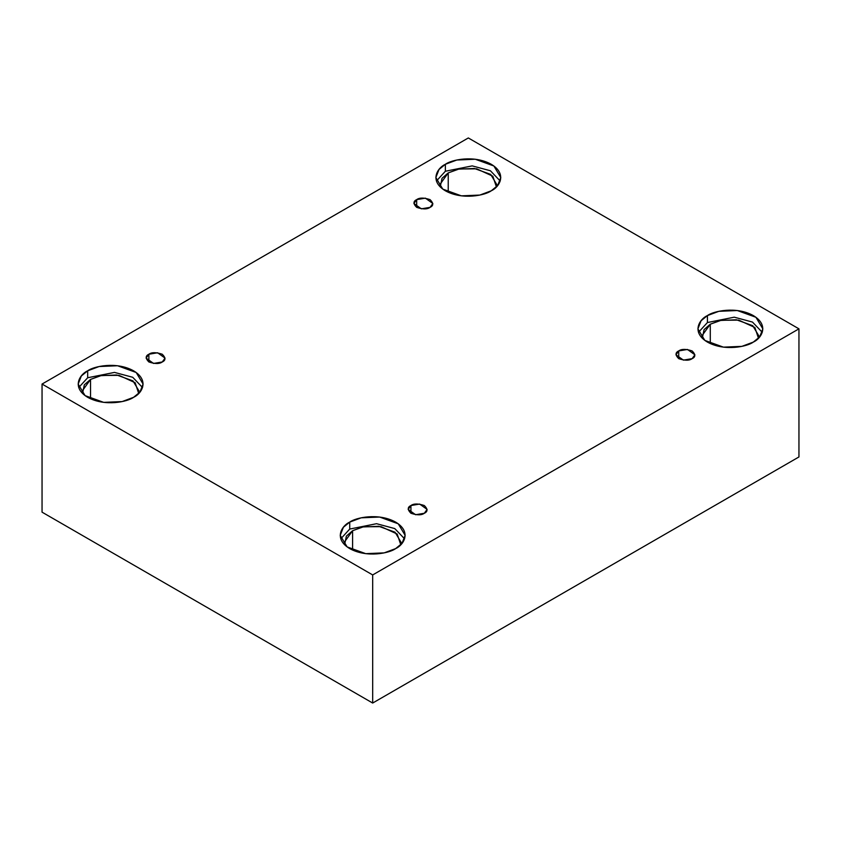 <?xml version="1.0" encoding="UTF-8"?>
<svg xmlns="http://www.w3.org/2000/svg" width="841" height="841" viewBox="0 0 841 841"><rect width="100%" height="100%" fill="white"/><g stroke="black" fill="none" stroke-linecap="round" stroke-linejoin="round"><path stroke-width="1.26" d="M416.673 199.632L413.898 203.49L421.341 208.831L430.066 207.359C427.281 209.409 422.813 209.409 416.673 207.359C413.131 203.816 413.131 201.241 416.673 199.632C419.459 197.582 423.927 197.582 430.066 199.632C433.609 203.175 433.609 205.751 430.066 207.359L432.842 203.49L425.399 198.15L416.673 199.632L416.673 207.359L416.673 199.632M148.878 354.24L146.103 358.108L153.546 363.438L162.271 361.966C159.485 364.016 155.017 364.016 148.878 361.966C145.335 358.424 145.335 355.848 148.878 354.24C151.664 352.19 156.132 352.19 162.271 354.24C165.814 357.782 165.814 360.358 162.271 361.966L165.046 358.108L157.603 352.768L148.878 354.24L148.878 361.966L148.878 354.24M410.934 505.536L408.158 509.404L415.601 514.734L424.327 513.262C421.541 515.312 417.073 515.312 410.934 513.262C407.391 509.72 407.391 507.144 410.934 505.536C413.719 503.486 418.187 503.486 424.327 505.536C427.869 509.078 427.869 511.654 424.327 513.262L427.102 509.404L419.659 504.064L410.934 505.536L410.934 513.262L410.934 505.536M678.729 350.928L675.954 354.786L683.397 360.127L692.122 358.655C689.336 360.705 684.868 360.705 678.729 358.655C675.186 355.112 675.186 352.537 678.729 350.928C681.515 348.878 685.983 348.878 692.122 350.928C695.665 354.471 695.665 357.047 692.122 358.655L694.897 354.786L687.454 349.446L678.729 350.928L678.729 358.655L678.729 350.928M87.674 370.807L81.335 375.98L78.16 384.053L85.067 395.606L103.685 402.366L122.134 401.577L133.582 397.309C127.79 401.714 104.978 406.939 87.674 397.309C70.991 387.323 80.032 374.15 87.674 370.807C93.467 366.392 116.279 361.178 133.582 370.807C150.255 380.794 141.214 393.966 133.582 397.309L139.921 392.137L143.086 384.053L136.189 372.5L117.572 365.751L99.122 366.529L87.674 370.807L87.674 377.756L87.674 370.807M78.728 387.533L87.674 377.756L78.728 387.533M139.028 391.012L132.994 380.899L116.699 374.991L100.552 375.675L90.544 379.417L82.218 391.012L82.534 393.451L84.331 384.81L90.544 379.417L90.544 398.781L90.544 379.417L101.414 375.496L119.012 375.349L135.128 382.729L138.712 393.451M445.362 164.289L439.023 169.462L435.859 177.546L442.765 189.099L461.373 195.848L479.822 195.07L491.27 190.791C485.478 195.207 462.666 200.421 445.362 190.791C428.689 180.804 437.73 167.632 445.362 164.289C451.154 159.885 473.967 154.66 491.27 164.289C507.953 174.276 498.913 187.448 491.27 190.791L497.609 185.619L500.784 177.546L493.877 165.992L475.26 159.233L456.81 160.021L445.362 164.289L445.362 171.249L445.362 164.289M436.426 181.025L445.362 171.249L436.426 181.025M448.232 172.899L439.917 184.494L440.232 186.933L442.03 178.303L448.232 172.899L448.232 192.263L448.232 172.899L459.112 168.988L476.71 168.831L492.826 176.211L496.411 186.933L496.726 184.494L490.681 174.392L474.398 168.484L458.25 169.167L448.232 172.899M707.418 315.585L701.079 320.757L697.914 328.842L704.811 340.395L723.428 347.144L741.878 346.366L753.326 342.087C747.533 346.503 724.721 351.717 707.418 342.087C690.745 332.1 699.786 318.928 707.418 315.585C713.21 311.181 736.022 305.956 753.326 315.585C770.009 325.572 760.968 338.744 753.326 342.087L759.665 336.915L762.84 328.842L755.933 317.288L737.315 310.529L718.866 311.317L707.418 315.585L707.418 322.545L707.418 315.585M698.482 332.321L707.418 322.545L698.482 332.321M710.288 324.195L701.972 335.79L702.288 338.229L704.085 329.598L710.288 324.195L710.288 343.559L710.288 324.195L721.168 320.284L738.766 320.127L754.882 327.506L758.466 338.229L758.782 335.79L752.737 325.688L736.453 319.78L720.306 320.463L710.288 324.195M349.73 522.103L343.391 527.275L340.216 535.349L347.123 546.902L365.74 553.662L384.19 552.873L395.638 548.605C389.846 553.01 367.033 558.235 349.73 548.605C333.047 538.618 342.087 525.446 349.73 522.103C355.522 517.688 378.334 512.474 395.638 522.103C412.311 532.09 403.27 545.262 395.638 548.605L401.977 543.433L405.141 535.349L398.235 523.796L379.627 517.047L361.178 517.825L349.73 522.103L349.73 529.052L349.73 522.103M340.784 538.829L349.73 529.052L340.784 538.829M352.6 530.713L344.274 542.308L344.589 544.747L346.387 536.106L352.6 530.713L352.6 550.077L352.6 530.713L363.47 526.792L381.068 526.645L397.183 534.024L400.768 544.747L401.083 542.308L395.049 532.195L378.755 526.287L362.608 526.971L352.6 530.713M372.679 703.044L798.95 456.947L798.95 328.842L372.679 574.939L372.679 703.044L372.679 574.939L42.05 384.053L468.321 137.956L798.95 328.842L798.95 456.947L372.679 703.044L42.05 512.158L42.05 384.053L42.05 512.158L372.679 703.044M372.679 574.939L798.95 328.842L468.321 137.956L42.05 384.053L372.679 574.939M404.574 538.829L394.765 528.579L376.558 523.701L349.73 529.052L376.558 523.701L394.765 528.579L404.574 538.829M762.272 332.321L752.464 322.061L734.256 317.183L707.418 322.545L734.256 317.183L752.464 322.061L762.272 332.321M500.216 181.025L490.408 170.765L472.2 165.887L445.362 171.249L472.2 165.887L490.408 170.765L500.216 181.025M142.518 387.533L132.71 377.283L114.502 372.405L87.674 377.756L114.502 372.405L132.71 377.283L142.518 387.533"/></g></svg>
